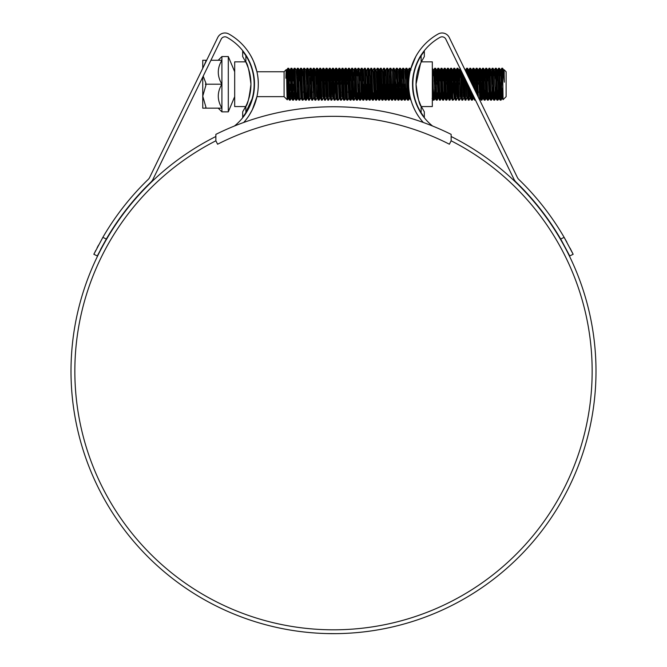 <?xml version="1.0" encoding="UTF-8"?>
<svg xmlns="http://www.w3.org/2000/svg" width="667" height="667" viewBox="0 0 667 667"><rect width="100%" height="100%" fill="white"/><g stroke="black" fill="none" stroke-linecap="round" stroke-linejoin="round"><path stroke-width="1" d="M451.134 134.367A264.407 264.407 0 0 0 215.866 134.367L215.866 140.804L217.609 144.214A254.827 254.827 0 0 1 449.391 144.214L451.134 140.804L451.134 134.367M203.185 76.163L205.945 83.292L205.436 84.2L205.945 85.118L202.751 96.181L202.751 77.047M228.297 111.856L228.297 56.545L221.911 56.545L221.911 111.856L228.297 111.856L234.684 96.657M234.684 90.554L234.684 94.547M234.684 75.396L234.684 77.289M228.297 56.545L234.684 71.753M253.869 62.073L256.928 71.753L284.092 71.753L284.092 96.657L287.26 99.825L287.61 70.102C287.961 66.083 288.311 70.785 288.653 84.2L289.42 100.142L288.419 98.416L287.127 71.869L286.827 69.993L286.493 73.578M287.76 87.277L287.61 91.754C287.327 104.052 287.043 101.534 286.752 84.2C286.468 67.509 286.176 65.524 285.876 78.239M288.252 97.399L286.493 69.993L286.243 69.593L284.092 71.753M504.102 69.768L506.12 71.753L506.12 96.657L503.093 99.658L502.601 68.234L501.776 68.267L501.542 70.377L500.609 95.389M504.127 69.76L504.335 82.191L502.601 68.234L503.635 69.993L503.343 71.803M290.77 92.521L290.278 100.142L289.987 98.032L288.686 68.267L287.827 68.267L286.96 76.33M288.252 73.02L287.852 84.2M502.209 73.02L501.709 87.277M502.601 84.2L501.809 68.234M501.526 92.521L501.042 100.142L500.742 98.032L499.441 68.267L498.582 68.267L498.091 75.88M501.009 100.167L500.183 100.142L499.942 98.032L498.616 68.234M498.616 84.2L497.815 100.167L496.248 68.267L495.389 68.267L494.714 81.132M497.815 100.167L496.99 100.142L496.748 98.032L495.423 68.234M495.323 87.277L494.889 98.032L494.622 100.167L494.355 98.032L493.055 68.267L492.196 68.267L491.521 81.132M492.63 73.02L492.229 84.2M494.622 100.167L493.797 100.142L493.555 98.032L492.229 68.234M492.129 87.277L491.696 98.032L491.429 100.167L491.162 98.032L489.861 68.267L489.003 68.267L488.327 81.132M491.429 100.167L490.604 100.142L490.362 98.032L489.036 68.234M488.753 92.521L488.269 100.142L487.969 98.032L486.668 68.267L485.809 68.267L485.134 81.132M488.236 100.167L487.41 100.142L487.168 98.032L485.843 68.234M485.843 84.2L485.042 100.167L483.475 68.267L482.616 68.267L482.124 75.88M483.05 73.02L482.65 84.2M485.042 100.167L484.217 100.142L483.975 98.032L482.65 68.234M481.941 81.132L481.449 95.389M482.366 92.521L481.882 100.142L481.582 98.032L480.282 68.267L479.423 68.267L479.189 70.377L478.656 84.2M479.856 73.02L479.456 84.2M481.849 100.167L481.024 100.142L480.782 98.032L479.456 68.234M478.347 97.265L477.088 68.267L476.23 68.267L475.738 75.88M476.663 73.02L476.263 84.2M477.464 95.448L476.263 68.234M475.554 81.132L475.463 84.2M474.854 90.087L473.895 68.267L473.036 68.267L472.803 70.377L472.269 84.2M473.47 73.02L473.003 86.285M473.995 88.319L473.07 68.234M471.436 83.067L470.702 68.267L469.843 68.267L469.351 75.88M470.277 73.02L470.002 80.115M470.585 81.316L469.876 68.234M468.001 76.013L467.509 68.267L466.65 68.267L466.308 72.52M467.083 73.02L467.033 74.02M466.742 82.174L466.583 87.277M470.277 97.399L469.109 100.142L468.251 100.142L467.467 83.658M467.133 74.22L466.683 68.234M465.991 80.632L465.883 84.2M467.083 97.399L465.883 100.167L465.616 98.032L464.899 78.389M463.757 76.046L463.206 92.521M465.883 100.167L465.057 100.142L464.816 98.032L464.032 76.613M463.023 74.529L462.965 75.88M462.781 81.132L462.69 84.2M463.723 98.416L462.69 100.167L462.423 98.032L461.406 71.202M462.69 100.167L461.864 100.142L461.622 98.032L460.488 69.318M460.172 68.668L459.496 84.2M460.53 98.416L459.496 100.167L459.229 98.032L457.896 68.234L457.07 68.267L456.837 70.377L455.903 95.389M457.504 73.02L456.82 92.521M459.496 100.167L458.663 100.142L458.429 98.032L457.103 68.234M457.504 97.399L456.303 100.167L456.036 98.032L454.702 68.234L453.877 68.267L453.643 70.377L452.71 95.389M454.31 73.02L453.81 87.277M456.303 100.167L455.469 100.142L455.236 98.032L453.91 68.234M454.502 98.441L453.11 100.167L452.843 98.032L451.509 68.234L450.684 68.267L450.45 70.377L449.516 95.389M451.117 73.02L449.917 100.167L448.349 68.267L447.49 68.267L446.998 75.88M453.11 100.167L452.276 100.142L452.043 98.032L450.717 68.234M447.924 73.02L447.524 84.2M449.917 100.167L449.083 100.142L448.849 98.032L447.524 68.234M446.815 81.132L446.723 84.2M447.24 92.521L446.757 100.142L446.456 98.032L445.156 68.267L444.297 68.267L443.622 81.132M444.731 73.02L444.33 84.2M446.723 100.167L445.889 100.142L445.656 98.032L444.33 68.234M444.23 87.277L443.797 98.032L443.53 100.167L443.263 98.032L441.963 68.267L441.104 68.267L440.428 81.132M441.537 73.02L441.137 84.2M443.53 100.167L442.696 100.142L442.463 98.032L441.137 68.234M440.854 92.521L440.37 100.142L440.07 98.032L438.769 68.267L437.911 68.267L437.677 70.377L437.143 84.2M438.344 73.02L437.844 87.277M440.337 100.167L439.503 100.142L439.27 98.032L437.944 68.234M437.66 92.521L437.177 100.142L436.877 98.032L435.576 68.267L434.717 68.267L434.042 81.132M435.151 73.02L434.751 84.2M437.143 100.167L436.31 100.142L436.076 98.032L434.751 68.234M434.651 87.277L434.217 98.032L433.95 100.167L433.683 98.032L432.316 68.234M433.95 100.167L433.116 100.142L432.883 98.032L432.316 82.85M413.673 74.912L413.615 73.512M413.048 79.673L412.973 77.405M410.288 70.802L410.03 68.267L409.171 68.267L408.679 75.88M409.638 73.895L409.204 68.234M409.013 90.112L408.671 98.032L408.404 100.167L408.137 98.032L406.837 68.267L405.978 68.267L405.303 81.132M408.404 100.167L407.57 100.142L407.337 98.032L406.011 68.234M405.728 92.521L405.244 100.142L404.944 98.032L403.643 68.267L402.785 68.267L402.109 81.132M405.211 100.167L404.377 100.142L404.144 98.032L402.818 68.234M402.818 84.2L402.018 100.167L400.684 70.377L400.45 68.267L399.591 68.267L398.424 95.389M400.017 73.02L398.858 100.142L397.257 68.267L396.398 68.267L396.165 70.377L395.231 95.389M402.018 100.167L401.184 100.142L400.95 98.032L399.625 68.234M398.824 100.167L397.991 100.142L397.757 98.032L396.431 68.234M396.431 84.2L395.631 100.167L394.064 68.267L393.205 68.267L392.038 71.002M395.631 100.167L394.797 100.142L394.564 98.032L393.238 68.234M393.238 84.2L392.438 100.167L390.87 68.267L390.045 68.234L388.644 69.968M392.438 100.167L391.604 100.142L391.371 98.032L390.045 68.234M389.52 75.88L389.336 81.132M389.945 87.277L389.245 100.167L387.677 68.267L386.852 68.234L385.818 69.993M389.245 100.167L388.411 100.142L388.177 98.032L386.852 68.234M386.852 84.2L386.051 100.167L384.484 68.267L383.658 68.234L382.625 69.993M386.051 100.167L385.218 100.142L384.984 98.032L383.658 68.234M383.133 75.88L382.95 81.132M383.658 84.2L382.858 100.167L381.291 68.267L380.465 68.234L379.431 69.993M382.858 100.167L382.024 100.142L381.791 98.032L380.465 68.234M379.94 75.88L379.756 81.132M380.465 84.2L379.665 100.167L378.097 68.267L377.272 68.234L376.238 69.993M379.665 100.167L378.831 100.142L378.598 98.032L377.272 68.234M376.747 75.88L376.563 81.132M377.172 87.277L376.471 100.167L374.904 68.267L374.079 68.234L373.045 69.993M376.471 100.167L375.638 100.142L375.404 98.032L374.079 68.234M373.795 92.521L373.303 100.142L373.011 98.032L371.711 68.267L370.852 68.267L369.685 71.002M371.277 73.02L370.085 100.167L368.517 68.267L367.659 68.267L366.491 71.002M373.278 100.167L372.444 100.142L372.211 98.032L370.885 68.234M370.36 75.88L370.177 81.132M368.084 73.02L367.592 87.277M370.085 100.167L369.251 100.142L369.018 98.032L367.692 68.234M367.409 92.521L366.917 100.142L366.625 98.032L365.324 68.267L364.499 68.234L363.465 69.993L362.806 81.132M366.892 100.167L366.058 100.142L365.824 98.032L364.499 68.234M364.215 92.521L363.723 100.142L363.432 98.032L362.131 68.267L361.272 68.267L360.78 75.88M363.698 100.167L362.865 100.142L362.631 98.032L361.306 68.234M361.022 92.521L360.53 100.142L360.238 98.032L358.938 68.267L358.079 68.267L357.587 75.88M360.505 100.167L359.671 100.142L359.438 98.032L358.112 68.234M357.829 92.521L357.337 100.142L357.045 98.032L355.744 68.267L354.886 68.267L354.394 75.88M357.312 100.167L356.478 100.142L356.245 98.032L354.919 68.234M355.811 87.277L355.152 98.416L354.119 100.167L352.551 68.267L351.692 68.267L351.201 75.88M354.119 100.167L353.285 100.142L353.051 98.032L351.726 68.234M351.626 87.277L350.925 100.167L349.358 68.267L348.499 68.267L348.007 75.88M350.925 100.167L350.092 100.142L349.858 98.032L348.533 68.234M347.824 81.132L347.732 84.2M350.092 100.142L348.766 98.416L347.732 100.167L347.465 98.032L346.165 68.267L345.306 68.267L345.072 70.377L344.539 84.2M345.731 73.02L345.339 84.2M347.732 100.167L346.898 100.142L346.665 98.032L345.339 68.234M346.415 92.521L345.931 98.441L344.539 100.167L342.971 68.267L342.113 68.267L341.621 75.88M344.539 100.167L343.705 100.142L343.472 98.032L342.146 68.234M341.437 81.132L341.346 84.2M342.379 98.416L341.346 100.167L341.079 98.032L339.778 68.267L338.919 68.267L338.686 70.377L338.152 84.2M339.345 73.02L338.953 84.2M341.346 100.167L340.512 100.142L340.278 98.032L338.953 68.234M339.545 98.441L338.152 100.167L337.886 98.032L336.552 68.234L335.726 68.267L335.493 70.377L334.559 95.389M338.152 100.167L337.319 100.142L337.085 98.032L335.759 68.234M337.319 100.142L335.993 98.416L334.959 100.167L334.692 98.032L333.392 68.267L332.533 68.267L332.041 75.88M332.958 73.02L332.566 84.2M334.959 100.167L334.125 100.142L333.892 98.032L332.566 68.234M331.858 81.132L331.366 95.389M332.8 98.416L331.766 100.167L331.499 98.032L330.198 68.267L329.34 68.267L328.848 75.88M329.765 73.02L329.373 84.2M331.766 100.167L330.932 100.142L330.699 98.032L329.373 68.234M329.606 98.416L328.573 100.167L328.306 98.032L327.005 68.267L326.146 68.267L325.913 70.377L325.379 84.2M326.572 73.02L326.171 84.2M328.573 100.167L327.739 100.142L327.505 98.032L326.171 68.234M326.413 98.416L325.379 100.167L325.112 98.032L323.812 68.267L322.953 68.267L322.461 75.88M323.378 73.02L322.978 84.2M325.379 100.167L324.546 100.142L324.312 98.032L322.978 68.234M323.22 98.416L322.186 100.167L321.919 98.032L320.585 68.234L319.76 68.267L319.526 70.377L318.593 95.389M320.185 73.02L319.018 100.142L317.425 68.267L316.567 68.267L315.891 81.132M322.186 100.167L321.352 100.142L321.119 98.032L319.785 68.234M316.992 73.02L316.592 84.2M318.993 100.167L318.159 100.142L317.926 98.032L316.592 68.234M316.833 98.416L315.799 100.167L315.533 98.032L314.232 68.267L313.373 68.267L312.698 81.132M313.798 73.02L313.398 84.2M315.799 100.167L314.966 100.142L314.732 98.032L313.398 68.234M313.798 97.399L312.606 100.167L312.339 98.032L311.039 68.267L310.18 68.267L309.688 75.88M310.605 73.02L310.205 84.2M312.606 100.167L311.772 100.142L311.539 98.032L310.205 68.234M310.605 97.399L309.413 100.167L309.146 98.032L307.846 68.267L306.987 68.267L306.311 81.132M307.412 73.02L307.012 84.2M309.413 100.167L308.579 100.142L308.346 98.032L307.012 68.234M306.737 92.521L306.245 100.142L305.953 98.032L304.652 68.267L303.793 68.267L303.118 81.132M304.219 73.02L303.818 84.2M306.22 100.167L305.386 100.142L305.152 98.032L303.818 68.234M305.386 100.142L304.06 98.416L303.026 100.167L302.76 98.032L301.459 68.267L300.6 68.267L299.925 81.132M301.025 73.02L300.625 84.2M303.026 100.167L302.193 100.142L301.959 98.032L300.625 68.234M301.025 97.399L299.833 100.167L299.566 98.032L298.266 68.267L297.407 68.267L296.915 75.88M297.832 73.02L297.34 87.277M299.833 100.167L298.999 100.142L298.766 98.032L297.432 68.234M297.157 92.521L296.665 100.142L296.373 98.032L295.072 68.267L294.214 68.267L293.538 81.132M294.639 73.02L294.239 84.2M296.64 100.167L295.806 100.142L295.573 98.032L294.239 68.234M293.964 92.521L293.472 100.142L293.18 98.032L291.879 68.267L291.02 68.267L290.345 81.132M291.446 73.02L291.045 84.2M293.447 100.167L292.613 100.142L292.379 98.032L291.045 68.234M489.036 84.2L488.936 87.277M479.356 87.277L479.173 92.521M476.163 87.277L475.988 92.413M475.463 100.167L474.637 100.142L474.387 97.891M472.711 94.439L472.269 100.167L471.744 92.463M472.269 100.167L471.444 100.142L470.885 90.687M469.743 88.344L469.593 92.521M469.076 100.167L468.309 85.401M460.197 87.277L460.013 92.521M414.982 99.1L416.05 103.293M414.582 98.858L414.482 97.257M413.557 94.606L413.457 92.188M410.972 100.167L410.58 98.758M408.404 84.2L408.004 95.389M405.211 84.2L404.811 95.389M402.018 84.2L401.617 95.389M392.438 84.2L392.038 95.389M389.245 84.2L388.844 95.389M386.051 84.2L385.651 95.389M382.858 84.2L382.458 95.389M379.665 84.2L379.265 95.389M370.085 84.2L369.685 95.389M366.892 84.2L366.491 95.389M363.698 84.2L363.298 95.389M358.112 84.2L358.012 87.277M354.919 84.2L354.636 92.521M348.432 87.277L348.249 92.521M342.046 87.277L341.863 92.521M313.307 87.277L313.123 92.521M303.727 87.277L303.543 92.521M293.447 84.2L293.046 95.389M290.253 84.2L289.853 95.389M290.253 100.167L289.42 100.142M234.684 93.347L234.684 91.037M504.335 72.961L503.602 69.968M503.802 71.002L503.602 74.204M502.818 93.872L502.409 98.441L502.143 96.532L500.609 71.002M499.691 92.521L499.216 98.441L498.949 96.532L497.615 69.968L496.923 81.132M496.498 92.521L496.023 98.441L495.756 96.532L494.222 71.002M493.305 92.521L492.83 98.441L492.563 96.532L491.029 71.002M490.112 92.521L489.636 98.441L489.37 96.532L488.036 69.968L487.344 81.132M486.918 92.521L486.443 98.441L486.176 96.532L484.842 69.968L484.15 81.132M483.725 92.521L483.25 98.441L482.983 96.532L481.649 69.968L480.957 81.132M480.532 92.521L480.057 98.441L479.79 96.532L478.456 69.968L477.764 81.132M477.339 92.521L477.222 94.947M476.413 93.297L475.263 69.968L474.571 81.132M473.903 96.898L473.27 98.441L472.903 94.831M474.637 100.142L473.628 98.416L473.353 95.756M472.936 86.143L472.069 69.968L471.377 81.132M471.444 100.142L470.435 98.416L469.826 88.511M469.493 79.065L468.876 69.968L468.359 76.738M468.251 100.142L467.017 96.532L466.383 81.449M465.941 71.778L465.683 69.968L465.499 70.86M465.082 78.764L464.991 81.132M465.057 100.142L463.823 96.532L462.89 74.262M462.164 72.778L461.797 81.132M461.864 100.142L460.63 96.532L459.296 69.968L458.604 81.132M458.663 100.142L457.437 96.532L456.103 69.968L455.411 81.132M455.469 100.142L454.244 96.532L452.91 69.968L452.218 81.132M452.276 100.142L451.05 96.532L449.716 69.968L449.024 81.132M449.083 100.142L447.857 96.532L446.523 69.968L445.831 81.132M443.33 69.968L444.264 96.532L444.922 98.441L443.597 71.869L443.33 69.968L443.063 71.869L442.638 81.132M440.137 69.968L441.07 96.532L441.729 98.441L440.403 71.869L440.137 69.968L439.87 71.869L439.445 81.132M439.019 92.521L438.144 98.441L436.81 71.869L436.543 69.968L436.068 75.88M439.503 100.142L438.277 96.532L436.943 69.968L436.251 81.132M435.826 92.521L435.343 98.441L435.084 96.532L433.55 71.002M432.633 92.521L432.316 97.791M414.707 70.293L414.39 71.002M413.473 92.521L413.407 93.83M410.063 96.607L409.763 98.416L409.321 92.613M408.854 80.065L408.004 71.002M407.087 92.521L406.603 98.441L406.336 96.532L404.811 71.002M403.894 92.521L403.41 98.441L403.143 96.532L401.617 71.002M400.7 92.521L400.217 98.441L399.95 96.532L398.424 71.002M397.507 92.521L397.023 98.441L396.757 96.532L395.231 71.002M394.314 92.521L393.83 98.441L393.563 96.532L392.204 69.993M391.12 92.521L390.637 98.441L390.37 96.532L389.044 69.968M387.927 92.521L387.444 98.441L387.177 96.532L385.851 69.968L384.976 75.88M384.734 92.521L384.25 98.441L383.984 96.532L382.925 71.869L382.258 69.968M381.541 92.521L381.024 98.416L379.731 71.869L379.465 69.968L378.097 68.267M378.347 92.521L377.864 98.441L377.597 96.532L376.538 71.869L375.871 69.968M375.154 92.521L374.671 98.441L374.404 96.532L373.345 71.869L372.678 69.968M371.961 92.521L371.477 98.441L371.211 96.532L369.851 69.993M368.768 92.521L368.284 98.441L368.017 96.532L366.658 69.993M365.574 92.521L365.091 98.441L364.824 96.532L363.465 69.993M362.381 92.521L361.898 98.441L361.631 96.532L360.305 69.968L359.613 81.132M359.188 92.521L358.704 98.441L358.437 96.532L356.912 71.002M355.995 92.521L355.511 98.441L355.244 96.532L353.919 69.968L353.227 81.132M352.801 92.521L352.318 98.441L352.051 96.532L350.725 69.968L350.033 81.132M349.091 98.416L347.799 71.869L347.532 69.968L347.265 71.869L346.84 81.132M345.931 98.441L344.606 71.869L344.339 69.968L344.072 71.869L343.647 81.132M341.145 69.968L342.079 96.532L342.738 98.441L341.412 71.869L341.145 69.968L340.879 71.869L340.453 81.132M340.512 100.142L339.278 96.532L337.952 69.968L337.26 81.132M336.318 98.416L335.026 71.869L334.759 69.968L334.492 71.869L334.067 81.132M334.125 100.142L332.891 96.532L331.566 69.968L330.874 81.132M330.932 100.142L329.698 96.532L328.372 69.968L327.68 81.132M327.739 100.142L326.505 96.532L325.179 69.968L324.487 81.132M324.546 100.142L323.312 96.532L321.986 69.968L321.294 81.132M321.352 100.142L320.118 96.532L318.793 69.968L318.101 81.132M318.159 100.142L316.925 96.532L315.399 71.002M313.64 98.416L312.673 71.869L312.406 69.968L312.139 71.869L311.714 81.132M311.772 100.142L310.539 96.532L309.013 71.002M308.579 100.142L307.345 96.532L305.82 71.002M304.385 98.416L302.626 71.002M301.709 92.521L301.226 98.441L300.959 96.532L299.633 69.968L298.941 81.132M298.516 92.521L298.032 98.441L297.765 96.532L296.24 71.002M295.323 92.521L294.839 98.441L294.572 96.532L293.247 69.968L292.555 81.132M292.129 92.521L291.646 98.441L291.379 96.532L290.053 69.968L289.361 81.132M288.936 92.521L288.052 98.441M504.335 82.191L503.635 69.993M502.676 87.869L502.009 98.441L500.675 71.869L500.408 69.968L499.933 75.88M499.508 87.277L498.816 98.441L497.482 71.869L497.215 69.968L496.74 75.88M496.315 87.277L495.623 98.441L494.289 71.869L494.022 69.968L493.547 75.88M493.121 87.277L492.429 98.441L491.095 71.869L490.829 69.968L490.353 75.88M489.928 87.277L489.236 98.441L487.902 71.869L487.635 69.968L487.16 75.88M486.735 87.277L486.043 98.441L484.709 71.869L484.442 69.968L483.967 75.88M483.542 87.277L483.05 97.399M483.25 98.441L482.583 96.532L481.516 71.869L481.249 69.968L480.774 75.88M480.348 87.277L479.856 97.399M479.69 98.416L478.322 71.869L478.056 69.968L477.58 75.88M477.155 87.277L476.855 94.205M475.971 92.396L475.129 71.869L474.862 69.968L474.387 75.88M472.503 85.259L471.702 69.993L471.194 75.88M470.477 98.441L469.81 96.532L469.393 87.627M469.051 78.172L468.509 69.993L468.001 75.88M467.275 98.441L466.617 96.532L465.958 80.557M465.458 70.785L465.182 70.218M464.082 98.441L463.423 96.532L462.439 73.337M461.814 72.044L461.614 75.88M460.889 98.441L460.23 96.532L459.163 71.869L458.896 69.968L458.421 75.88M457.695 98.441L457.037 96.532L455.97 71.869L455.703 69.968L455.228 75.88M454.11 98.441L452.776 71.869L452.509 69.968L452.034 75.88M451.309 98.441L450.65 96.532L449.583 71.869L449.316 69.968L448.841 75.88M448.116 98.441L447.457 96.532L446.39 71.869L446.123 69.968L445.648 75.88M444.731 97.399L443.563 100.142M442.93 69.968L442.454 75.88M441.537 97.399L440.37 100.142M439.736 69.968L439.261 75.88M438.344 97.399L437.177 100.142M435.151 97.399L433.617 71.869L433.35 69.968L432.875 75.88M414.941 69.443L414.424 71.386L414.332 70.46M413.907 72.169L413.79 74.287M413.181 90.045L413.098 91.938M409.755 95.106L409.438 98.416L409.138 96.532L407.837 69.993L407.329 75.88M406.903 87.277L406.47 96.532L406.211 98.441L405.945 96.532L405.011 69.968M403.71 87.277L403.277 96.532L403.018 98.441L402.751 96.532L401.817 69.968M400.517 87.277L400.083 96.532L399.825 98.441L399.558 96.532L398.624 69.968M397.324 87.277L396.632 98.441L395.298 71.869L394.064 68.267M394.13 87.277L393.697 96.532L393.438 98.441L393.171 96.532L392.238 69.968M390.937 87.277L390.245 98.441L388.911 71.869L387.677 68.267M387.744 87.277L387.052 98.441L385.718 71.869L384.484 68.267M384.551 87.277L383.858 98.441L382.524 71.869L381.291 68.267M381.357 87.277L380.924 96.532L380.665 98.441L380.398 96.532L379.098 69.993M378.164 87.277L377.472 98.441L376.138 71.869L374.904 68.267M374.971 87.277L374.27 98.441L372.945 71.869L371.711 68.267M371.777 87.277L371.077 98.441L369.751 71.869L369.485 69.968L369.009 75.88M368.584 87.277L367.884 98.441L366.558 71.869L365.324 68.267M366.692 69.968L365.816 75.88M365.391 87.277L364.691 98.441L363.365 71.869L363.098 69.968L362.623 75.88M362.198 87.277L361.764 96.532L361.497 98.441L361.239 96.532L360.305 69.968M359.004 87.277L358.304 98.441L356.978 71.869L356.712 69.968L356.236 75.88M355.511 98.441L354.852 96.532L353.919 69.968M352.618 87.277L351.918 98.441L350.592 71.869L350.325 69.968L349.85 75.88M348.724 98.441L347.399 71.869L347.132 69.968L346.657 75.88M345.531 98.441L344.205 71.869L343.939 69.968L343.463 75.88M340.745 69.968L340.27 75.88M339.144 98.441L337.819 71.869L337.552 69.968L337.077 75.88M335.951 98.441L334.626 71.869L334.359 69.968L333.884 75.88M333.158 98.441L332.5 96.532L331.432 71.869L331.166 69.968L330.69 75.88M329.965 98.441L329.306 96.532L328.239 71.869L327.972 69.968L327.497 75.88M326.772 98.441L326.113 96.532L325.046 71.869L324.779 69.968L324.304 75.88M323.578 98.441L322.92 96.532L321.853 71.869L321.586 69.968L321.11 75.88M320.385 98.441L319.726 96.532L318.659 71.869L318.392 69.968L317.909 75.88M317.192 98.441L316.533 96.532L315.466 71.869L315.199 69.968L314.716 75.88M313.598 98.441L312.273 71.869L312.006 69.968L311.522 75.88M310.805 98.441L310.138 96.532L309.079 71.869L308.813 69.968L308.329 75.88M307.412 97.399L307.212 98.441L306.945 96.532L306.02 69.968M304.019 98.441L302.693 71.869L302.426 69.968L301.943 75.88M300.867 98.416L299.5 71.869L299.233 69.968L298.749 75.88M297.832 97.399L297.632 98.441L297.365 96.532L296.44 69.968M294.639 97.399L293.113 71.869L292.846 69.968L292.363 75.88M291.446 97.399L289.92 71.869L289.653 69.968L289.17 75.88M210.922 60.255L221.911 60.255C217.083 68.167 217.083 76.155 221.911 84.2C217.083 92.121 217.083 100.1 221.911 108.154C217.083 108.154 217.083 108.154 221.911 108.154L205.436 108.154L205.945 107.237L202.751 96.181L202.751 108.154L205.945 108.154M202.751 68.284L202.751 60.255L205.945 60.255M206.662 60.255L205.436 60.255L205.945 61.164L203.702 66.35M205.436 84.2L221.911 84.2M245.689 106.553L234.684 106.553L234.684 61.848L245.689 61.848M248.341 68.234L246.507 63.573M250.95 84.2C249.275 70.594 247.524 63.14 245.689 61.848C247.515 63.14 249.275 70.594 250.95 84.2C249.275 97.816 247.524 105.261 245.689 106.553C247.524 105.253 249.275 97.799 250.95 84.2M244.347 115.558L252.059 98.949M245.865 112.748L242.671 117.25L242.671 111.806L245.865 106.203L245.865 112.748A53.352 53.352 0 0 0 245.865 55.661L245.865 62.198A50.158 50.158 0 0 1 245.865 106.203M242.671 56.603L245.865 62.198L242.671 56.603L242.671 51.151L245.865 55.661M242.671 117.25L243.088 116.717M244.872 54.152L243.955 52.843M243.839 52.693L242.671 51.151M244.989 107.921L242.671 111.806M424.329 56.603L421.135 62.198L424.329 56.603L424.329 51.151L423.912 51.693M416.05 84.2C417.725 97.816 419.476 105.261 421.311 106.553C419.476 105.253 417.725 97.799 416.05 84.2A50.158 50.158 0 0 1 421.135 62.198L421.135 55.661A53.352 53.352 0 0 0 412.856 84.2C415.499 104.802 415.499 104.802 412.856 84.2A53.352 53.352 0 0 0 421.135 112.748L421.135 106.203L424.329 111.806L421.135 106.203A50.158 50.158 0 0 1 416.05 84.2L420.493 63.573M421.135 62.198L418.659 68.234M421.311 61.848L432.316 61.848L432.316 106.553L421.311 106.553M422.128 114.257L423.045 115.558M423.161 115.716L421.135 112.748M424.329 111.806L424.329 117.25M421.135 55.661L424.329 51.151M412.873 83.158L412.856 84.2M418.659 100.167L420.502 104.852M451.134 140.804A258.654 258.654 0 0 1 333.5 629.815A258.654 258.654 0 0 1 215.866 140.804M566.9 242.246L564.14 237.352A266.642 266.642 0 0 0 518.726 179.356A6.387 6.387 0 0 1 517.417 177.555L449.25 37.477A7.987 7.987 0 0 0 438.177 33.992A57.504 57.504 0 0 0 423.287 122.47M418.001 115.549L418.392 116.133M408.796 87.394C409.321 103.127 418.309 116.2 418.392 116.133C418.334 116.225 409.33 103.185 408.796 87.394M560.68 239.036L564.14 237.352L573.153 254.277L569.71 255.953L560.68 239.036A262.806 262.806 0 0 0 516.066 182.116A10.222 10.222 0 0 1 513.974 179.231L445.806 39.153A4.152 4.152 0 0 0 440.045 37.344A53.668 53.668 0 0 0 412.54 84.2C412.206 68.468 420.844 55.344 420.885 55.461C420.86 55.328 412.206 68.418 412.54 84.2A53.668 53.668 0 0 0 432.558 126.013M420.885 55.461L419.526 57.729M419.41 57.929L418.151 60.313M418.092 60.422L417.317 62.064M416.983 62.815L416.466 64.04M414.957 68.267L414.465 69.968M451.134 136.502A262.49 262.49 0 0 1 333.5 633.65A262.49 262.49 0 0 1 215.866 136.502M324.437 633.492L327.83 633.592M322.503 633.417L321.494 633.375M328.806 633.608L328.181 633.6M344.947 633.4L345.94 633.358M336.718 633.633L338.486 633.6M336.668 633.633L339.386 633.583M338.994 633.592L337.327 633.625M339.328 633.583L338.469 633.6M345.848 633.358L342.896 633.483M326.955 633.567L336.018 633.642M234.442 126.013A53.668 53.668 0 0 0 226.955 37.344A4.152 4.152 0 0 0 221.194 39.153L153.026 179.231A10.222 10.222 0 0 1 150.934 182.116A262.806 262.806 0 0 0 106.32 239.036L97.29 255.953L93.847 254.277L102.86 237.352L106.32 239.036L100.575 249.441M252.043 68.267L250.125 63.073M249.741 62.189L248.833 60.288M247.574 57.904L246.473 56.036M254.46 84.2C254.794 68.468 246.156 55.344 246.115 55.461C246.14 55.328 254.794 68.418 254.46 84.2M254.369 87.394C253.819 103.202 244.089 116.141 243.93 116.133C244.072 116.166 253.827 103.177 254.369 87.394M418.017 107.821L419.843 111.231M421.536 113.94L422.645 115.549M412.631 87.394C413.181 103.202 422.911 116.141 423.07 116.133C422.928 116.166 413.173 103.177 412.631 87.394M415.691 56.737L410.655 69.351M243.713 122.47A57.504 57.504 0 0 0 228.823 33.992A7.987 7.987 0 0 0 217.75 37.477L149.583 177.555A6.387 6.387 0 0 1 148.274 179.356A266.642 266.642 0 0 0 102.86 237.352M249.425 114.882L248.608 116.133M249.441 114.849L252.343 109.68L256.928 96.657L284.092 96.657M253.127 60.389L251.317 56.753M251.292 56.703L250.592 55.461M258.296 84.2C258.588 68.526 250.592 55.303 250.592 55.461C250.575 55.303 258.588 68.468 258.296 84.2M98.533 245.123L97.074 247.874M95.756 250.425L94.931 252.076M94.322 253.302L93.847 254.277M561.297 240.112L569.234 254.977M573.153 254.277L570.027 248.066M331.491 633.642L327.622 633.583M499.216 98.441L497.849 100.142M480.057 98.441L479.265 99.15M435.343 98.441L433.984 100.142M403.41 98.441L402.051 100.142M401.184 100.142L399.825 98.441M387.444 98.441L386.076 100.142M385.218 100.142L383.858 98.441M369.251 100.142L367.884 98.441M353.285 100.142L351.918 98.441M502.043 98.416L501.042 100.142M500.442 69.993L499.441 68.267M497.248 69.993L496.248 68.267M495.656 98.416L494.656 100.142M494.055 69.993L493.055 68.267M492.463 98.416L491.462 100.142M490.862 69.993L489.861 68.267M489.27 98.416L488.269 100.142M487.669 69.993L486.668 68.267M486.076 98.416L485.076 100.142M484.475 69.993L483.475 68.267M482.883 98.416L481.882 100.142M481.282 69.993L480.282 68.267M478.089 69.993L477.088 68.267M474.896 69.993L473.895 68.267M473.303 98.416L472.303 100.142M471.702 69.993L470.702 68.267M468.509 69.993L467.509 68.267M465.316 69.993L464.315 68.267M458.929 69.993L457.929 68.267M455.736 69.993L454.736 68.267M452.543 69.993L451.542 68.267M450.95 98.416L449.95 100.142M449.35 69.993L448.349 68.267M447.757 98.416L446.757 100.142M446.156 69.993L445.156 68.267M442.963 69.993L441.963 68.267M439.77 69.993L438.769 68.267M436.577 69.993L435.576 68.267M433.383 69.993L432.383 68.267M411.03 69.993L410.03 68.267M409.438 98.416L408.437 100.142M407.837 69.993L406.837 68.267M406.245 98.416L405.244 100.142M404.644 69.993L403.643 68.267M401.451 69.993L400.45 68.267M399.858 98.416L398.858 100.142M398.257 69.993L397.257 68.267M396.665 98.416L395.664 100.142M393.472 98.416L392.471 100.142M391.871 69.993L390.87 68.267M390.278 98.416L389.278 100.142M383.892 98.416L382.883 100.142M380.699 98.416L379.69 100.142M377.505 98.416L376.496 100.142M374.312 98.416L373.303 100.142M371.119 98.416L370.11 100.142M369.518 69.993L368.517 68.267M367.926 98.416L366.917 100.142M364.732 98.416L363.723 100.142M363.131 69.993L362.131 68.267M361.539 98.416L360.53 100.142M359.938 69.993L358.938 68.267M358.346 98.416L357.337 100.142M356.745 69.993L355.744 68.267M353.552 69.993L352.551 68.267M351.959 98.416L350.95 100.142M350.358 69.993L349.358 68.267M347.165 69.993L346.165 68.267M343.972 69.993L342.971 68.267M340.779 69.993L339.778 68.267M337.585 69.993L336.585 68.267M334.392 69.993L333.392 68.267M331.199 69.993L330.198 68.267M328.006 69.993L327.005 68.267M324.812 69.993L323.812 68.267M321.619 69.993L320.619 68.267M320.027 98.416L319.018 100.142M318.426 69.993L317.425 68.267M315.233 69.993L314.232 68.267M312.039 69.993L311.039 68.267M308.846 69.993L307.846 68.267M307.254 98.416L306.245 100.142M305.653 69.993L304.652 68.267M302.459 69.993L301.459 68.267M299.266 69.993L298.266 68.267M297.674 98.416L296.665 100.142M296.073 69.993L295.072 68.267M294.481 98.416L293.472 100.142M292.88 69.993L291.879 68.267M291.287 98.416L290.278 100.142M289.686 69.993L288.686 68.267M288.086 98.416L287.277 99.817M501.776 68.267L500.775 69.993M500.183 100.142L499.174 98.416M498.582 68.267L497.582 69.993M496.99 100.142L495.981 98.416M495.389 68.267L494.389 69.993M493.797 100.142L492.788 98.416M492.196 68.267L491.195 69.993M490.604 100.142L489.595 98.416M489.003 68.267L488.002 69.993M487.41 100.142L486.401 98.416M485.809 68.267L484.809 69.993M484.217 100.142L483.208 98.416M482.616 68.267L481.616 69.993M481.024 100.142L480.015 98.416M479.423 68.267L478.422 69.993M476.23 68.267L475.229 69.993M473.036 68.267L472.036 69.993M469.843 68.267L468.843 69.993M466.65 68.267L465.649 69.993M460.263 68.267L459.263 69.993M457.07 68.267L456.07 69.993M453.877 68.267L452.876 69.993M450.684 68.267L449.683 69.993M447.49 68.267L446.49 69.993M445.889 100.142L444.889 98.416M444.297 68.267L443.297 69.993M442.696 100.142L441.696 98.416M441.104 68.267L440.103 69.993M437.911 68.267L436.91 69.993M436.31 100.142L435.309 98.416M434.717 68.267L433.717 69.993M433.116 100.142L432.116 98.416M415.007 69.21L414.557 69.993M410.764 100.142L409.763 98.416M409.171 68.267L408.171 69.993M407.57 100.142L406.57 98.416M405.978 68.267L404.977 69.993M404.377 100.142L403.377 98.416M402.785 68.267L401.784 69.993M399.591 68.267L398.591 69.993M397.991 100.142L396.99 98.416M396.398 68.267L395.398 69.993M394.797 100.142L393.797 98.416M391.604 100.142L390.604 98.416M388.411 100.142L387.41 98.416M382.024 100.142L381.024 98.416M378.831 100.142L377.83 98.416M375.638 100.142L374.637 98.416M372.444 100.142L371.444 98.416M366.058 100.142L365.057 98.416M362.865 100.142L361.864 98.416M361.272 68.267L360.272 69.993M359.671 100.142L358.671 98.416M358.079 68.267L357.078 69.993M356.478 100.142L355.478 98.416M354.886 68.267L353.885 69.993M351.692 68.267L350.692 69.993M348.499 68.267L347.499 69.993M346.898 100.142L345.898 98.416M345.306 68.267L344.305 69.993M343.705 100.142L342.705 98.416M342.113 68.267L341.112 69.993M338.919 68.267L337.919 69.993M335.726 68.267L334.726 69.993M332.533 68.267L331.532 69.993M329.34 68.267L328.339 69.993M326.146 68.267L325.146 69.993M322.953 68.267L321.953 69.993M319.76 68.267L318.759 69.993M316.567 68.267L315.566 69.993M314.966 100.142L313.965 98.416M313.373 68.267L312.373 69.993M310.18 68.267L309.18 69.993M306.987 68.267L305.986 69.993M303.793 68.267L302.793 69.993M302.193 100.142L301.192 98.416M300.6 68.267L299.6 69.993M298.999 100.142L297.999 98.416M297.407 68.267L296.406 69.993M295.806 100.142L294.806 98.416M294.214 68.267L293.213 69.993M292.613 100.142L291.612 98.416M291.02 68.267L290.02 69.993M287.827 68.267L286.827 69.993M502.368 98.416L503.093 99.658M218.209 108.154L221.911 111.856M218.209 60.255L221.911 56.545"/></g></svg>
